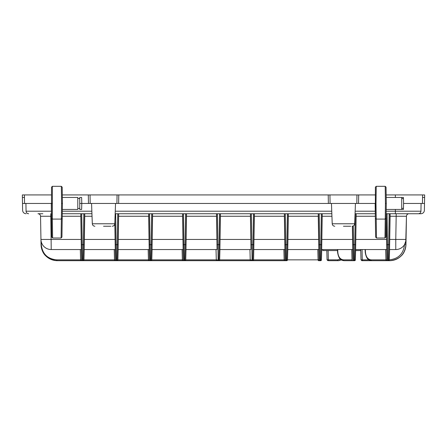 <?xml version="1.0" encoding="UTF-8"?>
<svg xmlns="http://www.w3.org/2000/svg" width="447" height="447" viewBox="0 0 447 447"><rect width="100%" height="100%" fill="white"/><g stroke="black" fill="none" stroke-linecap="round" stroke-linejoin="round"><path stroke-width="0.67" d="M91.942 213.733L62.284 213.733L62.424 203.452L61.569 203.452L62.424 203.452L62.217 218.315L61.362 219.091L52.349 219.091L52.617 238.016L61.094 238.016L61.569 203.452L61.34 186.315L52.372 186.315L52.349 219.091L51.494 218.315L51.517 187.159L52.372 186.315M62.317 211.207L91.847 211.207L91.557 203.452L79.734 203.452L79.784 197.451M375.257 211.207L355.153 211.207L355.443 203.452L354.683 223.768L332.216 223.768L331.456 203.452L331.747 211.207L115.253 211.207L115.544 203.452L114.784 223.768L92.317 223.768L91.557 203.452L376.005 203.452L376.48 238.016L384.962 238.016L385.225 219.091L376.218 219.091L375.357 218.315L375.379 187.159L376.234 186.315L376.005 203.452L375.15 203.452L375.296 213.733L355.058 213.733M386.079 218.315L385.225 219.091L385.431 203.452L386.286 203.452L385.817 237.1L384.962 238.016M403.58 203.452L403.451 198.557L401.713 198.557L401.713 208.347L403.451 208.347L403.58 203.452L421.074 203.452L420.94 211.207A2.57 2.57 135.5 0 1 418.37 213.733L386.147 213.733L386.934 259.847A0.855 0.855 90 0 0 387.789 260.685L371.675 260.685C369.395 260.305 366.534 260.143 365.233 252.421L365.484 252.41C365.981 256.941 367.842 259.422 371.071 259.852L385.929 259.852A0.855 0.603 90 0 0 386.538 260.685M404.144 213.733L421.074 213.733C423.063 213.476 424.164 212.359 424.382 210.364L424.499 203.452L421.074 203.452M26.06 211.207L51.394 211.207L51.288 203.452L25.926 203.452L26.06 211.207A2.57 2.57 90 0 0 28.63 213.733C27.094 213.582 26.239 212.744 26.06 211.207L25.926 203.452L24.557 203.452L24.406 194.926L51.405 194.926M220.377 213.733L219.661 259.847L218.806 260.685L56.663 260.674C47.276 259.439 42.068 254.114 41.04 244.699C41.18 248.957 42.711 252.639 45.633 255.745C48.863 258.958 52.757 260.607 57.317 260.685L56.663 260.674C47.276 259.439 42.068 254.114 41.04 244.699C41.18 248.957 42.711 252.639 45.633 255.745C48.863 258.958 52.757 260.607 57.317 260.685L56.663 260.674C47.276 259.439 42.068 254.114 41.04 244.699C41.18 248.957 42.711 252.639 45.633 255.745C48.863 258.958 52.757 260.607 57.317 260.685L56.663 260.674C47.276 259.439 42.068 254.114 41.04 244.699C41.18 248.957 42.711 252.639 45.633 255.745C48.863 258.958 52.757 260.607 57.317 260.685L56.663 260.674C47.276 259.439 42.068 254.114 41.04 244.699C41.18 248.957 42.711 252.639 45.633 255.745C48.863 258.958 52.757 260.607 57.317 260.685L56.244 260.651M152.522 213.733L151.807 259.847L150.946 260.685L56.657 260.668M254.309 213.733L253.589 259.847L252.734 260.685L57.317 260.685L117.019 260.685L117.734 213.733M284.884 249.549L285.147 259.847A0.855 0.855 90 0 0 286.002 260.685L91.428 260.685M90.417 260.685L286.661 260.685L286.002 260.685L285.767 244.688L286.896 244.688L287.376 213.733M390.019 213.733L389.303 259.847C398.411 258.852 403.473 253.801 404.496 244.705L404.501 244.699A10.281 10.281 0 0 1 395.774 249.549A10.281 10.281 0 0 0 406.049 239.447L405.96 244.688C405.826 248.957 404.295 252.639 401.367 255.745C398.137 258.958 394.243 260.607 389.683 260.685L390.337 260.674C399.724 259.439 404.932 254.114 405.96 244.699C405.82 248.957 404.289 252.639 401.367 255.745C398.137 258.958 394.243 260.607 389.683 260.685L371.675 260.685L389.683 260.685A0.855 0.603 -90 0 1 389.169 260.283M41.001 240.302L41.292 244.699C42.348 253.907 47.488 258.953 56.713 259.852A0.855 0.603 90 0 0 57.317 260.685L83.092 260.685L83.807 213.733M318.275 213.733L318.264 216.259L288.321 216.259L287.756 249.549L318.834 249.549L319.08 259.847L318.84 244.688L319.7 244.688L319.935 260.685L318.677 260.685A0.855 0.603 90 0 1 318.074 259.852L319.074 259.847A0.855 0.855 90 0 0 319.935 260.685L320.588 260.685L321.309 213.733M287.516 259.852L318.074 259.852L317.811 249.549L287.784 249.549L287.522 259.847L286.661 260.685L286.896 244.688L287.751 244.688L287.516 259.847A0.855 0.855 90 0 1 286.661 260.685M251.722 260.685L252.734 260.685L253.449 213.733M252.074 260.685L252.074 260.685A0.855 0.855 90 0 1 251.22 259.847A0.855 0.855 90 0 0 252.074 260.685L251.84 244.688L253.823 244.688M217.795 260.685L218.806 260.685L219.522 213.733M218.147 260.685L218.147 260.685A0.855 0.855 90 0 1 217.292 259.847A0.855 0.855 90 0 0 218.147 260.685L217.912 244.688L219.896 244.688M186.449 213.733L185.734 259.847L185.997 249.549L216.024 249.549L216.287 259.852A0.855 0.603 90 0 0 216.89 260.685M185.969 244.688L185.108 244.688L184.874 260.685A0.855 0.855 90 0 0 185.734 259.847L184.879 260.685M183.097 249.549L183.365 259.847A0.855 0.855 90 0 0 184.22 260.685L183.985 244.688L185.108 244.688L185.594 213.733M149.941 260.685L150.946 260.685A0.855 0.855 90 0 0 151.801 259.847L152.069 249.549L182.097 249.549L182.359 259.852L183.354 259.852A0.855 0.855 90 0 0 184.22 260.685M150.946 260.685L151.667 213.733M149.169 249.549L149.432 259.847A0.855 0.855 90 0 0 150.287 260.685M118.595 213.733L117.874 259.847L118.137 249.549L148.164 249.549L148.432 259.852L149.427 259.852A0.855 0.855 90 0 0 150.293 260.685L150.058 244.688L152.041 244.688M117.019 260.685A0.855 0.855 90 0 0 117.874 259.847L117.019 260.685L116.013 260.685M115.242 249.549L115.505 259.847A0.855 0.855 90 0 0 116.36 260.685L116.125 244.688L118.109 244.688M322.164 213.733L321.443 259.847L321.711 249.549L322.773 249.549L322.773 250.577L337.502 250.577M355.611 250.577L360.472 250.577L360.712 249.549M320.588 260.685A0.855 0.855 90 0 0 321.443 259.847L320.594 260.685L319.583 260.685M352.739 249.549L353.007 259.847A0.855 0.855 90 0 0 353.862 260.685L344.028 260.685C341.748 260.305 338.887 260.143 337.586 252.421L337.831 252.41C338.334 256.941 340.195 259.422 343.419 259.852L352.001 259.852A0.855 0.603 90 0 0 352.605 260.685M362.852 260.685L361.846 260.685L360.992 259.852L362.249 259.852A0.855 0.603 90 0 0 362.852 260.685L390.337 260.674C399.724 259.439 404.932 254.114 405.96 244.699C405.82 248.957 404.289 252.639 401.367 255.745C398.137 258.958 394.243 260.607 389.683 260.685L390.337 260.674C399.724 259.439 404.932 254.114 405.96 244.699C405.82 248.957 404.289 252.639 401.367 255.745C398.137 258.958 394.243 260.607 389.683 260.685L390.337 260.674C399.724 259.439 404.932 254.114 405.96 244.699C405.82 248.957 404.289 252.639 401.367 255.745C398.137 258.958 394.243 260.607 389.683 260.685L390.337 260.674C399.724 259.439 404.932 254.114 405.96 244.699M405.764 241.698L406.457 216.259L406.049 239.469A10.281 10.281 0 0 1 404.501 244.699L405.937 240.799M341.078 259.707L338.284 260.685L341.335 259.875M327.919 260.685L327.059 259.847L337.681 259.852A0.855 0.603 -90 0 0 338.284 260.685L328.579 260.685M356.091 213.733L355.376 259.847L354.521 260.685L353.862 260.685A0.855 0.855 90 0 1 353.007 259.847L352.482 226.216M353.51 260.685L354.521 260.685L355.236 213.733M45.633 255.745C43.035 253.371 41.504 249.689 41.04 244.688C41.504 249.689 43.035 253.371 45.633 255.745C43.035 253.371 41.504 249.689 41.04 244.688C41.504 249.689 43.035 253.371 45.633 255.745C43.035 253.371 41.504 249.689 41.04 244.688L40.951 239.447A10.281 10.281 0 0 0 51.226 249.549A10.281 10.281 0 0 1 40.951 239.447L41.292 244.699M218.801 260.685A0.855 0.855 90 0 0 219.661 259.847L219.924 249.549L249.951 249.549L250.214 259.852A0.855 0.603 90 0 0 250.823 260.685M284.348 213.733L284.907 249.549L253.829 249.549L283.879 249.549L284.141 259.852A0.855 0.603 90 0 0 284.75 260.685M361.846 260.685L363.757 260.685M405.999 240.307L405.915 240.961L405.999 240.307M405.379 242.928L406.049 239.469M406.049 239.447L395.774 239.447L396.176 216.259L390.102 216.259L390.097 213.733M390.102 216.259L389.544 249.549L395.774 249.549L389.566 249.549L389.303 259.852L388.449 260.685L387.789 260.685L387.555 244.688L388.683 244.688L389.164 213.733M387.437 260.685L388.449 260.685L388.683 244.688L389.538 244.688M84.662 213.733L83.947 259.847L84.209 249.549L114.236 249.549L114.499 259.852L115.499 259.852A0.855 0.855 90 0 0 116.365 260.685M83.092 260.685A0.855 0.855 90 0 0 83.947 259.847L83.092 260.685L82.08 260.685M52.617 238.016L51.757 237.1L51.466 216.259L50.824 216.259L51.226 249.549L81.332 249.549L81.578 259.847A0.855 0.855 90 0 0 82.432 260.685L82.198 244.688L84.181 244.688M352.772 244.688L353.627 244.688L353.862 260.685M318.074 259.852L319.074 259.852A0.855 0.855 90 0 0 319.935 260.685M318.264 216.259L318.834 249.549M284.337 216.259L254.388 216.259L253.589 259.852L285.147 259.852A0.855 0.855 90 0 0 286.007 260.685M285.147 259.847L284.432 213.733M253.589 259.847A0.855 0.855 90 0 1 252.734 260.685M250.957 249.549L250.499 213.733M250.415 213.733L250.979 249.549L219.902 249.549L220.455 213.733M217.03 249.549L216.572 213.733M216.488 213.733L217.046 249.549L185.969 249.549L186.528 213.733M183.354 259.852L182.359 259.852L183.365 259.852L182.644 213.733M182.56 213.733L183.119 249.549L152.041 249.549L152.6 213.733M149.427 259.852L148.432 259.852L149.438 259.852L148.717 213.733M148.633 213.733L149.192 249.549L118.114 249.549L118.667 213.733M322.773 249.549L337.708 249.549L337.831 252.41M354.516 260.685A0.855 0.855 90 0 0 355.376 259.847L355.639 249.549L360.472 249.549M352.376 226.227L352.761 249.549L321.684 249.549L322.242 213.733M368.943 259.852L362.249 259.852L362.059 249.549L365.361 249.549L365.484 252.41M50.824 213.733L50.824 216.259L40.543 216.259L40.951 239.447L40.543 216.259A2.57 2.57 0 0 0 37.973 213.733L42.856 213.733M327.059 259.847L326.824 250.577M360.992 259.847L360.729 249.549M406.457 216.259A2.57 2.57 0 0 1 409.016 213.733A2.57 2.57 0 0 0 406.457 216.259L396.176 216.259L396.176 213.733M389.303 259.847A0.855 0.855 90 0 1 388.449 260.685M92.037 216.259L84.746 216.259L84.187 249.549L115.265 249.549L114.818 222.88M56.713 259.852L81.572 259.852A0.855 0.855 90 0 0 82.432 260.685M81.578 259.847L80.857 213.733M80.773 213.733L81.198 239.447L40.951 239.447M350.733 226.243L343.452 226.243M110.834 226.243L103.553 226.243M318.84 244.688L318.359 213.733M288.321 216.259L288.315 213.733M288.237 213.733L287.751 244.688M254.388 216.259L254.382 213.733M115.499 259.852L114.499 259.852L115.505 259.852L114.896 220.768M385.666 249.549L385.929 259.852L386.934 259.847A0.855 0.855 90 0 0 387.789 260.685M386.934 259.847L386.214 213.733M386.689 249.549L355.616 249.549L356.17 213.733M84.746 216.259L84.74 213.733M81.332 249.549L81.198 239.447M22.35 194.926L24.406 194.926L24.451 197.451L22.395 197.451L22.35 194.926L22.618 210.364C22.853 212.409 23.998 213.532 26.043 213.733M424.499 203.452L424.65 194.926L424.605 197.451L422.549 197.451L422.594 194.926L424.65 194.926M62.306 194.926L375.268 194.926M386.169 194.926L422.594 194.926L422.443 203.452L422.549 197.451M403.451 208.347L403.423 209.447L401.713 209.447L401.713 208.347M356.175 216.259L375.329 216.259L375.296 213.733M376.48 238.016L375.62 237.1L375.357 218.315M401.713 198.557L401.713 197.451L403.423 197.451L403.451 198.557M386.147 213.733L386.286 203.452L385.431 203.452L385.202 186.315L376.234 186.315M79.734 209.447L81.633 209.447L81.79 203.452L81.633 197.451L79.734 197.451M79.784 209.447L79.734 203.452M51.288 203.458L51.656 203.452L51.288 203.458M80.767 216.259L62.245 216.259L62.284 213.733M62.217 218.315L61.954 237.1L61.094 238.016M331.842 213.733L115.158 213.733M77.795 209.447L77.795 197.451M62.424 203.452L62.2 187.159L61.34 186.315M51.466 216.259L51.394 211.207M386.18 211.207L420.94 211.207A2.57 2.57 135.5 0 1 418.37 213.733L420.957 213.733M51.757 237.1L51.494 218.315M386.124 216.259L386.113 215.851M22.501 203.474L25.926 203.474M24.451 197.451L24.557 203.452M90.037 194.926L90.182 203.452M116.918 203.452L117.064 194.926M329.936 194.926L330.082 203.452M356.818 203.452L356.963 194.926M376.005 203.452L375.15 203.452M51.656 203.452L52.143 203.452M385.202 186.315L386.063 187.159L386.286 203.452M185.734 259.852L217.292 259.852M151.801 259.852L182.359 259.852A0.855 0.603 90 0 0 182.963 260.685M117.874 259.852L148.432 259.852A0.855 0.603 90 0 0 149.035 260.685M219.661 259.852L251.22 259.852M285.141 259.852L284.141 259.852L285.141 259.852M83.947 259.852L114.499 259.852A0.855 0.603 90 0 0 115.108 260.685M80.309 249.549L80.572 259.852A0.855 0.603 90 0 0 81.175 260.685M343.419 259.852A0.855 0.603 90 0 0 344.028 260.685M371.071 259.852A0.855 0.603 90 0 0 371.675 260.685M404.501 244.699L405.96 244.688C405.496 249.689 403.965 253.371 401.367 255.745C403.965 253.371 405.496 249.689 405.96 244.688C405.496 249.689 403.965 253.371 401.367 255.745C403.965 253.371 405.496 249.689 405.96 244.688C405.496 249.689 403.965 253.371 401.367 255.745M328.148 250.577L328.322 259.852A0.855 0.603 90 0 0 328.925 260.685M337.681 259.852L340.195 258.964M395.774 249.549L395.774 239.447L389.683 239.447M321.684 244.688L319.7 244.688L319.214 213.733M287.896 239.447L318.694 239.447M284.912 244.688L285.767 244.688L285.287 213.733M253.969 239.447L284.767 239.447M250.985 244.688L251.84 244.688L251.359 213.733M250.409 216.259L220.46 216.259M220.036 239.447L250.84 239.447M217.058 244.688L217.912 244.688L217.432 213.733M216.482 216.259L186.533 216.259M186.108 239.447L216.912 239.447M183.125 244.688L183.985 244.688L183.499 213.733M182.549 216.259L152.606 216.259M152.181 239.447L182.979 239.447M149.197 244.688L150.058 244.688L149.572 213.733M148.622 216.259L118.673 216.259M118.254 239.447L149.052 239.447M321.823 239.447L352.627 239.447M352.001 259.852L351.739 249.549M355.611 244.688L353.627 244.688L353.331 225.936M84.321 239.447L115.125 239.447M81.343 244.688L82.198 244.688L81.717 213.733M331.937 216.259L322.248 216.259M115.644 213.733L116.125 244.688L115.27 244.688M386.7 244.688L387.555 244.688L387.074 213.733M355.751 239.447L386.554 239.447M395.377 209.447L395.377 213.733M88.472 203.452L88.322 194.926M328.372 203.452L328.221 194.926M118.779 194.926L118.628 203.452M358.678 194.926L358.528 203.452M395.371 197.451L395.371 194.926M422.443 203.452L422.594 194.926L422.443 203.452M389.683 260.685L390.343 260.668M338.753 260.685L341.391 259.908M337.586 252.421L337.463 249.555M365.233 252.421L365.11 249.555M354.683 223.768C354.499 225.266 353.644 226.087 352.113 226.243M332.216 223.768C332.412 225.277 333.272 226.104 334.786 226.243M401.713 197.451L386.286 197.451M401.713 209.447L386.286 209.447M77.845 208.453L79.734 208.453M77.845 198.446L79.734 198.446M77.845 197.451L62.424 197.451M77.845 209.447L62.424 209.447M114.784 223.768C114.6 225.266 113.745 226.087 112.214 226.243M92.317 223.768C92.512 225.277 93.373 226.104 94.887 226.243"/></g></svg>
